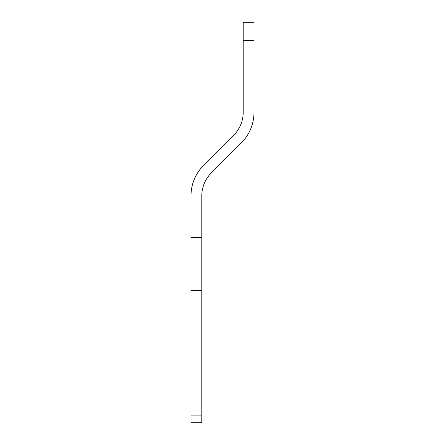 <?xml version="1.0" encoding="UTF-8"?>
<svg xmlns="http://www.w3.org/2000/svg" width="445" height="445" viewBox="0 0 445 445"><rect width="100%" height="100%" fill="white"/><g stroke="black" fill="none" stroke-linecap="round" stroke-linejoin="round"><path stroke-width="0.67" d="M191 422.75L191 237.608L201.802 237.608L201.802 422.75L191 422.75M201.802 237.608L201.802 195.845A32.402 32.402 0 0 1 211.292 172.933L241.346 142.878A43.198 43.198 0 0 0 254 112.329L254 40.25L243.198 40.25L243.198 112.329A32.402 32.402 0 0 1 233.708 135.241L203.654 165.295A43.198 43.198 0 0 0 191 195.845L191 237.608M243.198 40.25L243.198 22.25L254 22.25L254 40.25M191 415.135L201.802 415.135M191 290.324L201.802 290.324"/></g></svg>
